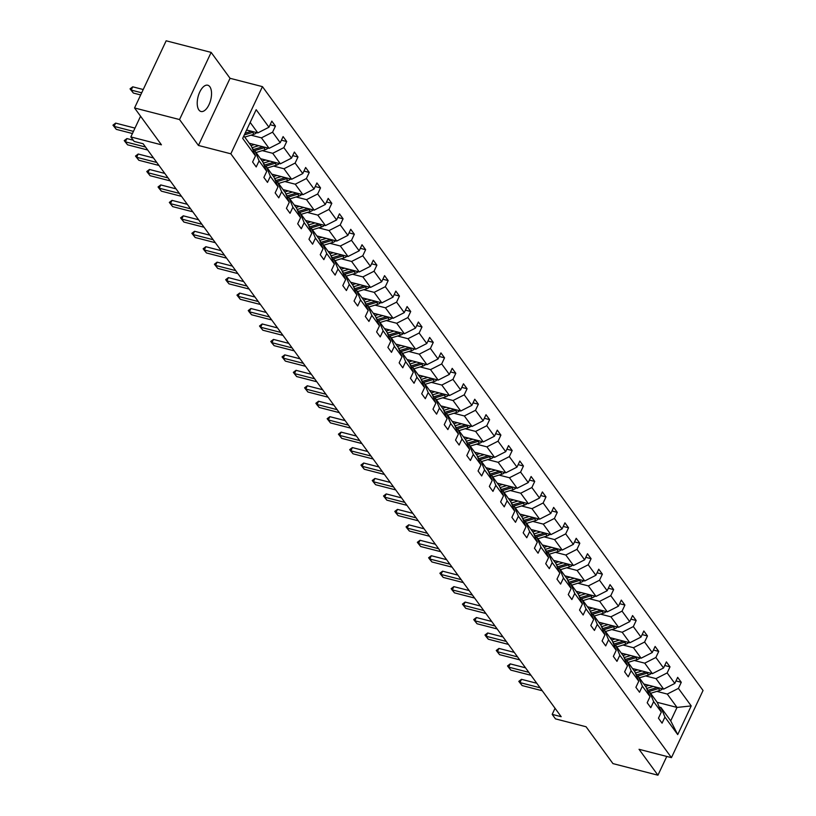 <?xml version="1.0" encoding="UTF-8"?>
<svg xmlns="http://www.w3.org/2000/svg" width="816" height="816" viewBox="0 0 816 816"><rect width="100%" height="100%" fill="white"/><g stroke="black" fill="none" stroke-linecap="round" stroke-linejoin="round"><path stroke-width="1.22" d="M198.91 109.976A13.566 6.518 104.5 0 0 200.991 111.486A13.566 6.518 104.5 0 0 209.947 102.408A13.566 6.518 104.5 0 0 209.845 86.741A13.566 6.518 104.5 0 0 207.764 85.221A13.566 6.518 104.5 0 0 198.818 94.299A13.566 6.518 104.5 0 0 198.91 109.976M198.441 145.452L230.051 78.295L211.15 52.397L179.54 119.554L198.441 145.452L230.836 153.806L671.446 757.646L639.05 749.302L657.941 775.2L666.774 756.442M657.941 775.2L612.949 763.603L586.072 726.76L555.472 718.876L552.187 714.367L561.184 716.693L143.126 143.749L134.13 141.423L130.835 136.925L161.435 144.809L134.548 107.967L166.158 40.8L211.15 52.397M179.54 119.554L134.548 107.967M230.051 78.295L262.446 86.639L703.045 690.489L671.446 757.646M246.605 130.019L257.815 132.906L250.175 122.431M257.815 132.906L268.964 127.225L271.82 121.145L275.441 126.103L270.137 124.736M657.176 702.311L677.025 707.431L667.274 694.059L678.422 688.388L691.213 705.911L677.719 734.594L664.928 717.07L662.062 723.149L658.451 718.192L661.307 712.113L653.647 701.617L650.791 707.696L647.18 702.749L650.036 696.66L642.376 686.164L639.52 692.243L635.899 687.296L638.765 681.217L631.105 670.711L628.238 676.801L624.628 671.843L627.494 665.764L619.834 655.268L616.967 661.348L613.357 656.39L616.213 650.311L608.552 639.815L605.696 645.895L602.086 640.948L604.942 634.858L597.281 624.362L594.425 630.442L590.804 625.495L593.671 619.415L586.01 608.92L583.144 614.999L579.533 610.042L582.4 603.962L574.739 593.467L571.873 599.546L568.262 594.589L571.129 588.509L563.468 578.014L560.602 584.093L556.991 579.146L559.847 573.067L552.187 562.561L549.331 568.65L545.71 563.693L548.576 557.614L540.916 547.118L538.05 553.197L534.439 548.24L537.305 542.161L529.645 531.665L526.779 537.744L523.168 532.797L526.034 526.708L518.374 516.212L515.508 522.291L511.897 517.344L514.753 511.265L507.093 500.759L504.237 506.848L500.626 501.891L503.482 495.812L495.822 485.316L492.966 491.395L489.345 486.438L492.211 480.359L484.551 469.863L481.685 475.942L478.074 470.995L480.94 464.916L473.28 454.41L470.414 460.489L466.803 455.542L469.659 449.463L461.999 438.967L459.143 445.046L455.532 440.089L458.388 434.01L450.728 423.514L447.872 429.593L444.251 424.646L447.117 418.557L439.457 408.061L436.591 414.14L432.98 409.193L435.846 403.114L428.186 392.608L425.32 398.698L421.709 393.74L424.565 387.661L416.905 377.165L414.049 383.245L410.438 378.287L413.294 372.208L405.634 361.712L402.778 367.792L399.157 362.845L402.023 356.755L394.363 346.259L391.496 352.339L387.886 347.392L390.752 341.312L383.092 330.817L380.225 336.896L376.615 331.939L379.471 325.859L371.81 315.364L368.954 321.443L365.344 316.486L368.2 310.406L360.539 299.911L357.683 305.99L354.062 301.043L356.929 294.964L349.268 284.458L346.402 290.547L342.791 285.59L345.658 279.511L337.997 269.015L335.131 275.094L331.52 270.137L334.376 264.058L326.716 253.562L323.86 259.641L320.249 254.694L323.105 248.605L315.445 238.109L312.589 244.188L308.968 239.241L311.834 233.162L304.174 222.656L301.308 228.745L297.697 223.788L300.563 217.709L292.903 207.213L290.037 213.292L286.426 208.335L289.282 202.256L281.622 191.76L278.766 197.839L275.155 192.892L278.011 186.813L270.351 176.307L267.495 182.386L263.874 177.439L266.74 171.36L259.08 160.864L256.214 166.943L252.603 161.986L255.469 155.907L242.678 138.373L256.173 109.701L268.964 127.225M230.836 153.806L262.446 86.639M249.237 143.239L269.086 148.349L261.426 137.853L272.575 132.182L275.441 126.103M272.575 132.182L280.235 142.678L283.101 136.598L286.712 141.545L281.408 140.179M260.508 158.681L280.367 163.802L272.707 153.306L283.846 147.625L286.712 141.545M283.846 147.625L291.506 158.131L294.372 152.051L297.983 156.998L292.679 155.632M271.779 174.134L291.638 179.255L283.978 168.759L295.127 163.078L297.983 156.998M295.127 163.078L302.787 173.573L305.643 167.494L309.254 172.451L303.96 171.085M283.05 189.587L302.909 194.708L295.249 184.202L306.398 178.531L309.254 172.451M306.398 178.531L314.058 189.026L316.914 182.947L320.535 187.894L315.231 186.538M294.331 205.04L314.18 210.151L306.52 199.655L317.669 193.984L320.535 187.894M317.669 193.984L325.329 204.479L328.195 198.4L331.806 203.347L326.502 201.98M305.602 220.483L325.451 225.604L317.791 215.108L328.94 209.426L331.806 203.347M328.94 209.426L336.6 219.932L339.466 213.843L343.077 218.8L337.773 217.433M316.873 235.936L336.733 241.057L329.072 230.561L340.221 224.879L343.077 218.8M340.221 224.879L347.881 235.375L350.737 229.296L354.348 234.253L349.054 232.886M328.144 251.389L348.004 256.51L340.343 246.004L351.492 240.332L354.348 234.253M351.492 240.332L359.152 250.828L362.008 244.749L365.629 249.696L360.325 248.329M339.425 266.842L359.275 271.952L351.614 261.457L362.763 255.785L365.629 249.696M362.763 255.785L370.423 266.281L373.289 260.202L376.9 265.149L371.596 263.782M350.696 282.285L370.546 287.405L362.885 276.91L374.034 271.228L376.9 265.149M374.034 271.228L381.694 281.734L384.56 275.645L388.171 280.602L382.867 279.235M361.967 297.738L381.827 302.858L374.167 292.352L385.315 286.681L388.171 280.602M385.315 286.681L392.975 297.177L395.831 291.098L399.442 296.055L394.148 294.688M373.238 313.191L393.098 318.301L385.438 307.805L396.586 302.134L399.442 296.055M396.586 302.134L404.246 312.63L407.102 306.551L410.723 311.498L405.419 310.131M384.52 328.634L404.369 333.754L396.709 323.258L407.857 317.577L410.723 311.498M407.857 317.577L415.517 328.083L418.384 322.004L421.994 326.951L416.69 325.584M395.791 344.087L415.64 349.207L407.98 338.711L419.128 333.03L421.994 326.951M419.128 333.03L426.788 343.526L429.655 337.447L433.265 342.404L427.961 341.037M407.062 359.54L426.921 364.66L419.261 354.154L430.399 348.483L433.265 342.404M430.399 348.483L438.059 358.979L440.926 352.9L444.536 357.847L439.243 356.49M418.333 374.993L438.192 380.103L430.532 369.607L441.68 363.936L444.536 357.847M441.68 363.936L449.341 374.432L452.197 368.353L455.807 373.3L450.514 371.933M429.614 390.436L449.463 395.556L441.803 385.06L452.951 379.379L455.807 373.3M452.951 379.379L460.612 389.885L463.468 383.795L467.089 388.753L461.785 387.386M440.885 405.889L460.734 411.009L453.074 400.513L464.222 394.832L467.089 388.753M464.222 394.832L471.883 405.328L474.749 399.248L478.36 404.206L473.056 402.839M452.156 421.342L472.015 426.452L464.355 415.956L475.493 410.285L478.36 404.206M475.493 410.285L483.154 420.781L486.02 414.701L489.631 419.648L484.337 418.282M463.427 436.795L483.286 441.905L475.626 431.409L486.775 425.728L489.631 419.648M486.775 425.728L494.435 436.234L497.291 430.154L500.902 435.101L495.608 433.735M474.698 452.237L494.557 457.358L486.897 446.862L498.046 441.181L500.902 435.101M498.046 441.181L505.706 451.676L508.562 445.597L512.183 450.554L506.879 449.188M485.979 467.69L505.828 472.811L498.168 462.305L509.317 456.634L512.183 450.554M509.317 456.634L516.977 467.129L519.843 461.05L523.454 465.997L518.15 464.641M497.25 483.143L517.109 488.254L509.449 477.758L520.588 472.087L523.454 465.997M520.588 472.087L528.248 482.582L531.114 476.503L534.725 481.45L529.431 480.083M508.521 498.586L528.38 503.707L520.72 493.211L531.869 487.529L534.725 481.45M531.869 487.529L539.529 498.035L542.385 491.946L545.996 496.903L540.702 495.536M519.792 514.039L539.651 519.16L531.991 508.664L543.14 502.982L545.996 496.903M543.14 502.982L550.8 513.478L553.656 507.399L557.277 512.356L551.973 510.989M531.073 529.492L550.922 534.613L543.262 524.107L554.411 518.435L557.277 512.356M554.411 518.435L562.071 528.931L564.937 522.852L568.548 527.799L563.244 526.432M542.344 544.945L562.204 550.055L554.543 539.56L565.682 533.888L568.548 527.799M565.682 533.888L573.342 544.384L576.208 538.305L579.819 543.252L574.515 541.885M553.615 560.388L573.475 565.508L565.814 555.013L576.963 549.331L579.819 543.252M576.963 549.331L584.623 559.837L587.479 553.748L591.09 558.705L585.796 557.338M564.886 575.841L584.746 580.961L577.085 570.455L588.234 564.784L591.09 558.705M588.234 564.784L595.894 575.28L598.75 569.201L602.371 574.158L597.067 572.791M576.167 591.294L596.017 596.404L588.356 585.908L599.505 580.237L602.371 574.158M599.505 580.237L607.165 590.733L610.031 584.654L613.642 589.601L608.338 588.234M587.438 606.737L607.298 611.857L599.638 601.361L610.776 595.68L613.642 589.601M610.776 595.68L618.436 606.186L621.302 600.107L624.913 605.054L619.609 603.687M598.709 622.19L618.569 627.31L610.909 616.814L622.057 611.133L624.913 605.054M622.057 611.133L629.717 621.629L632.573 615.55L636.184 620.507L630.89 619.14M609.98 637.643L629.84 642.763L622.18 632.257L633.328 626.586L636.184 620.507M633.328 626.586L640.988 637.082L643.844 631.003L647.465 635.95L642.161 634.593M621.262 653.096L641.111 658.206L633.451 647.71L644.599 642.039L647.465 635.95M644.599 642.039L652.259 652.535L655.126 646.456L658.736 651.403L653.432 650.036M632.533 668.539L652.392 673.659L644.732 663.163L655.87 657.482L658.736 651.403M655.87 657.482L663.53 667.988L666.397 661.898L670.007 666.856L664.703 665.489M643.804 683.992L663.663 689.112L656.003 678.616L667.151 672.935L670.007 666.856M667.151 672.935L674.812 683.431L677.668 677.351L681.278 682.309L675.985 680.942M678.422 688.388L681.278 682.309M266.74 171.36L262.772 161.782L255.112 151.286L253.358 150.838M255.112 151.286L259.08 160.864M251.012 135.17L261.426 137.853M269.086 148.349L280.235 142.678M278.011 186.813L274.043 177.235L266.383 166.739L264.639 166.291M266.383 166.739L270.351 176.307M262.283 150.623L272.707 153.306M280.367 163.802L291.506 158.131M289.282 202.256L285.314 192.688L277.654 182.192L275.91 181.733M277.654 182.192L281.622 191.76M273.554 166.066L283.978 168.759M291.638 179.255L302.787 173.573M300.563 217.709L296.585 208.141L288.925 197.635L287.181 197.186M288.925 197.635L292.903 207.213M284.835 181.519L295.249 184.202M302.909 194.708L314.058 189.026M311.834 233.162L307.867 223.584L300.206 213.088L298.452 212.639M300.206 213.088L304.174 222.656M296.106 196.972L306.52 199.655M314.18 210.151L325.329 204.479M323.105 248.605L319.138 239.037L311.477 228.541L309.733 228.092M311.477 228.541L315.445 238.109M307.377 212.425L317.791 215.108M325.451 225.604L336.6 219.932M334.376 264.058L330.409 254.49L322.748 243.984L321.004 243.535M322.748 243.984L326.716 253.562M318.648 227.868L329.072 230.561M336.733 241.057L347.881 235.375M345.658 279.511L341.68 269.933L334.019 259.437L332.275 258.988M334.019 259.437L337.997 269.015M329.929 243.321L340.343 246.004M348.004 256.51L359.152 250.828M356.929 294.964L352.961 285.386L345.301 274.89L343.546 274.441M345.301 274.89L349.268 284.458M341.2 258.774L351.614 261.457M359.275 271.952L370.423 266.281M368.2 310.406L364.232 300.839L356.572 290.343L354.827 289.894M356.572 290.343L360.539 299.911M352.471 274.227L362.885 276.91M370.546 287.405L381.694 281.734M379.471 325.859L375.503 316.292L367.843 305.786L366.098 305.337M367.843 305.786L371.81 315.364M363.742 289.67L374.167 292.352M381.827 302.858L392.975 297.177M390.752 341.312L386.774 331.735L379.114 321.239L377.369 320.79M379.114 321.239L383.092 330.817M375.023 305.123L385.438 307.805M393.098 318.301L404.246 312.63M402.023 356.755L398.055 347.188L390.395 336.692L388.64 336.243M390.395 336.692L394.363 346.259M386.294 320.576L396.709 323.258M404.369 333.754L415.517 328.083M413.294 372.208L409.326 362.641L401.666 352.145L399.922 351.686M401.666 352.145L405.634 361.712M397.565 336.019L407.98 338.711M415.64 349.207L426.788 343.526M424.565 387.661L420.597 378.083L412.937 367.588L411.193 367.139M412.937 367.588L416.905 377.165M408.836 351.472L419.261 354.154M426.921 364.66L438.059 358.979M435.846 403.114L431.868 393.536L424.208 383.041L422.464 382.592M424.208 383.041L428.186 392.608M420.118 366.925L430.532 369.607M438.192 380.103L449.341 374.432M447.117 418.557L443.139 408.989L435.479 398.494L433.735 398.045M435.479 398.494L439.457 408.061M431.389 382.378L441.803 385.06M449.463 395.556L460.612 389.885M458.388 434.01L454.42 424.442L446.76 413.936L445.016 413.488M446.76 413.936L450.728 423.514M442.66 397.82L453.074 400.513M460.734 411.009L471.883 405.328M469.659 449.463L465.691 439.885L458.031 429.389L456.287 428.941M458.031 429.389L461.999 438.967M453.931 413.273L464.355 415.956M472.015 426.452L483.154 420.781M480.94 464.916L476.962 455.338L469.302 444.842L467.558 444.394M469.302 444.842L473.28 454.41M465.212 428.726L475.626 431.409M483.286 441.905L494.435 436.234M492.211 480.359L488.233 470.791L480.573 460.295L478.829 459.836M480.573 460.295L484.551 469.863M476.483 444.169L486.897 446.862M494.557 457.358L505.706 451.676M503.482 495.812L499.514 486.244L491.854 475.738L490.11 475.289M491.854 475.738L495.822 485.316M487.754 459.622L498.168 462.305M505.828 472.811L516.977 467.129M514.753 511.265L510.785 501.687L503.125 491.191L501.381 490.742M503.125 491.191L507.093 500.759M499.025 475.075L509.449 477.758M517.109 488.254L528.248 482.582M526.034 526.708L522.056 517.14L514.396 506.644L512.652 506.195M514.396 506.644L518.374 516.212M510.306 490.528L520.72 493.211M528.38 503.707L539.529 498.035M537.305 542.161L533.327 532.593L525.667 522.087L523.923 521.638M525.667 522.087L529.645 531.665M521.577 505.971L531.991 508.664M539.651 519.16L550.8 513.478M548.576 557.614L544.609 548.036L536.948 537.54L535.204 537.091M536.948 537.54L540.916 547.118M532.848 521.424L543.262 524.107M550.922 534.613L562.071 528.931M559.847 573.067L555.88 563.489L548.219 552.993L546.475 552.544M548.219 552.993L552.187 562.561M544.119 536.877L554.543 539.56M562.204 550.055L573.342 544.384M571.129 588.509L567.151 578.942L559.49 568.446L557.746 567.997M559.49 568.446L563.468 578.014M555.4 552.33L565.814 555.013M573.475 565.508L584.623 559.837M582.4 603.962L578.422 594.395L570.761 583.889L569.017 583.44M570.761 583.889L574.739 593.467M566.671 567.773L577.085 570.455M584.746 580.961L595.894 575.28M593.671 619.415L589.703 609.838L582.043 599.342L580.298 598.893M582.043 599.342L586.01 608.92M577.942 583.226L588.356 585.908M596.017 596.404L607.165 590.733M604.942 634.858L600.974 625.291L593.314 614.795L591.569 614.346M593.314 614.795L597.281 624.362M589.213 598.679L599.638 601.361M607.298 611.857L618.436 606.186M616.213 650.311L612.245 640.744L604.585 630.248L602.84 629.789M604.585 630.248L608.552 639.815M600.494 614.122L610.909 616.814M618.569 627.31L629.717 621.629M627.494 665.764L623.516 656.186L615.856 645.691L614.111 645.242M615.856 645.691L619.834 655.268M611.765 629.575L622.18 632.257M629.84 642.763L640.988 637.082M638.765 681.217L634.797 671.639L627.137 661.144L625.393 660.695M627.137 661.144L631.105 670.711M623.036 645.028L633.451 647.71M641.111 658.206L652.259 652.535M650.036 696.66L646.068 687.092L638.408 676.597L636.664 676.148M638.408 676.597L642.376 686.164M634.307 660.481L644.732 663.163M652.392 673.659L663.53 667.988M661.307 712.113L657.339 702.545L649.679 692.039L647.935 691.591M649.679 692.039L653.647 701.617M645.589 675.923L656.003 678.616M663.663 689.112L674.812 683.431M677.719 734.594L670.711 720.865L660.95 707.492L659.206 707.044M660.95 707.492L664.928 717.07M555.053 708.278L552.187 714.367M140.576 116.219L130.835 136.925M656.86 691.376L667.274 694.059M670.711 720.865L677.025 707.431L691.213 705.911M243.851 135.864L251.491 146.339L255.469 155.907M542.263 690.754L522.118 685.562L518.792 681.37L519.955 682.594L521.495 679.33L536.795 683.267M522.118 685.562L519.955 682.594L540.09 687.786M518.792 681.37L521.495 679.33M648.975 685.328L646.252 686.164A13.454 10.975 143.9 0 1 645.538 686.368M653.249 686.429L646.639 688.459M662.572 688.826A5.62 4.58 143.9 0 1 659.858 690.448L650.597 693.304M657.319 687.47L647.975 690.356A16.208 13.219 143.9 0 1 647.476 690.499M648.322 691.693A16.208 13.219 -36.1 0 0 648.842 691.54L658.481 688.571A5.62 4.58 -36.1 0 0 659.665 688.082M530.992 675.301L510.847 670.12L508.603 667.406L507.521 665.927L508.684 667.141L510.214 663.877L525.524 667.825M510.847 670.12L508.684 667.141L528.819 672.333M507.521 665.927L510.214 663.877M519.71 659.858L499.576 654.667L496.25 650.474L497.403 651.698L498.943 648.424L514.253 652.372M499.576 654.667L497.403 651.698L517.548 656.88M496.25 650.474L498.943 648.424M637.704 669.875L634.97 670.721A13.454 10.975 143.9 0 1 634.267 670.915M641.968 670.976L635.358 673.006M651.301 673.384A5.62 4.58 143.9 0 1 648.587 675.005L639.326 677.851M646.048 672.027L636.704 674.903A16.208 13.219 143.9 0 1 636.205 675.046M637.051 676.24A16.208 13.219 -36.1 0 0 637.571 676.087L647.21 673.118A5.62 4.58 -36.1 0 0 648.383 672.629M626.433 654.422L623.699 655.268A13.454 10.975 143.9 0 1 622.996 655.462M630.697 655.523L624.087 657.563M640.03 657.931A5.62 4.58 143.9 0 1 637.316 659.552L628.055 662.408M634.766 656.574L625.423 659.45A16.208 13.219 143.9 0 1 624.934 659.593M625.77 660.797A16.208 13.219 -36.1 0 0 626.29 660.644L635.939 657.665A5.62 4.58 -36.1 0 0 637.112 657.176M508.439 644.405L488.305 639.214L486.061 636.511L484.979 635.021L486.132 636.245L487.672 632.981L502.982 636.919M488.305 639.214L486.132 636.245L506.267 641.437M484.979 635.021L487.672 632.981M615.162 638.979L612.428 639.815A13.454 10.975 143.9 0 1 611.714 640.019M619.426 640.07L612.816 642.11M628.759 642.478A5.62 4.58 143.9 0 1 626.035 644.099L616.784 646.955M623.495 641.121L614.152 643.997A16.208 13.219 143.9 0 1 613.663 644.15M614.499 645.344A16.208 13.219 -36.1 0 0 615.019 645.191L624.668 642.223A5.62 4.58 -36.1 0 0 625.841 641.733M497.168 628.952L477.023 623.761L473.698 619.568L474.861 620.792L476.401 617.528L491.701 621.476M477.023 623.761L474.861 620.792L494.996 625.984M473.698 619.568L476.401 617.528M603.881 623.526L601.157 624.362A13.454 10.975 143.9 0 1 600.443 624.566M608.155 624.628L601.545 626.657M617.488 627.025A5.62 4.58 143.9 0 1 614.764 628.657L605.503 631.502M612.224 625.678L602.881 628.555A16.208 13.219 143.9 0 1 602.381 628.697M603.228 629.891A16.208 13.219 -36.1 0 0 603.748 629.738L613.387 626.77A5.62 4.58 -36.1 0 0 614.57 626.28M485.897 613.499L465.752 608.318L462.427 604.126L463.59 605.339L465.12 602.075L480.43 606.023M465.752 608.318L463.59 605.339L483.725 610.531M462.427 604.126L465.12 602.075M592.61 608.073L589.876 608.92A13.454 10.975 143.9 0 1 589.172 609.113M596.873 609.175L590.264 611.215M606.206 611.582A5.62 4.58 143.9 0 1 603.493 613.204L594.232 616.049M600.953 610.225L591.61 613.102A16.208 13.219 143.9 0 1 591.11 613.244M591.957 614.438A16.208 13.219 -36.1 0 0 592.477 614.295L602.116 611.317A5.62 4.58 -36.1 0 0 603.289 610.827M474.616 598.057L454.481 592.865L452.237 590.162L451.156 588.673L452.309 589.897L453.849 586.622L469.159 590.57M454.481 592.865L452.309 589.897L472.454 595.078M451.156 588.673L453.849 586.622M581.339 592.62L578.605 593.467A13.454 10.975 143.9 0 1 577.901 593.671M585.602 593.722L578.993 595.762M594.935 596.129A5.62 4.58 143.9 0 1 592.222 597.751L582.961 600.607M589.672 594.772L580.329 597.649A16.208 13.219 143.9 0 1 579.839 597.802M580.676 598.995A16.208 13.219 -36.1 0 0 581.196 598.842L590.845 595.874A5.62 4.58 -36.1 0 0 592.018 595.374M463.345 582.604L443.21 577.412L440.966 574.709L439.885 573.22L441.038 574.444L442.578 571.18L457.888 575.117M443.21 577.412L441.038 574.444L461.183 579.635M439.885 573.22L442.578 571.18M570.068 577.177L567.334 578.014A13.454 10.975 143.9 0 1 566.62 578.218M574.331 578.269L567.722 580.309M583.664 580.676A5.62 4.58 143.9 0 1 580.941 582.298L571.69 585.154M578.401 579.319L569.058 582.206A16.208 13.219 143.9 0 1 568.568 582.349M569.405 583.542A16.208 13.219 -36.1 0 0 569.925 583.389L579.574 580.421A5.62 4.58 -36.1 0 0 580.747 579.931M452.074 567.151L431.939 561.969L429.695 559.256L428.614 557.767L429.767 558.991L431.307 555.727L446.607 559.674M431.939 561.969L429.767 558.991L449.902 564.182M428.614 557.767L431.307 555.727M558.787 561.724L556.063 562.571A13.454 10.975 143.9 0 1 555.349 562.765M563.06 562.826L556.451 564.856M572.393 565.233A5.62 4.58 143.9 0 1 569.67 566.855L560.408 569.701M567.13 563.876L557.787 566.753A16.208 13.219 143.9 0 1 557.287 566.896M558.134 568.089A16.208 13.219 -36.1 0 0 558.654 567.936L568.293 564.968A5.62 4.58 -36.1 0 0 569.476 564.478M440.803 551.708L420.658 546.516L417.333 542.324L418.496 543.538L420.026 540.274L435.336 544.221M420.658 546.516L418.496 543.538L438.631 548.729M417.333 542.324L420.026 540.274M547.516 546.271L544.782 547.118A13.454 10.975 143.9 0 1 544.078 547.312M551.779 547.373L545.17 549.413M561.112 549.78A5.62 4.58 143.9 0 1 558.399 551.402L549.137 554.258M555.859 548.423L546.516 551.3A16.208 13.219 143.9 0 1 546.016 551.443M546.863 552.646A16.208 13.219 -36.1 0 0 547.383 552.493L557.022 549.515A5.62 4.58 -36.1 0 0 558.195 549.025M429.522 536.255L409.387 531.063L407.143 528.36L406.062 526.871L407.215 528.095L408.755 524.821L424.065 528.768M409.387 531.063L407.215 528.095L427.36 533.287M406.062 526.871L408.755 524.821M536.245 530.828L533.511 531.665A13.454 10.975 143.9 0 1 532.807 531.869M540.508 531.92L533.899 533.96M549.841 534.327A5.62 4.58 143.9 0 1 547.128 535.949L537.866 538.805M544.578 532.97L535.235 535.847A16.208 13.219 143.9 0 1 534.745 536M535.582 537.193A16.208 13.219 -36.1 0 0 536.112 537.04L545.751 534.072A5.62 4.58 -36.1 0 0 546.924 533.572M418.251 520.802L398.116 515.61L395.872 512.907L394.791 511.418L395.944 512.642L397.484 509.378L412.794 513.315M398.116 515.61L395.944 512.642L416.089 517.834M394.791 511.418L397.484 509.378M524.974 515.375L522.24 516.212A13.454 10.975 143.9 0 1 521.526 516.416M529.237 516.477L522.628 518.507M538.57 518.874A5.62 4.58 143.9 0 1 535.847 520.496L526.595 523.352M533.307 517.528L523.964 520.404A16.208 13.219 143.9 0 1 523.474 520.547M524.311 521.74A16.208 13.219 -36.1 0 0 524.831 521.587L534.48 518.619A5.62 4.58 -36.1 0 0 535.653 518.129M406.98 505.349L386.845 500.167L383.52 495.975L384.673 497.189L386.213 493.925L401.523 497.872M386.845 500.167L384.673 497.189L404.807 502.381M383.52 495.975L386.213 493.925M513.692 499.922L510.969 500.769A13.454 10.975 143.9 0 1 510.255 500.963M517.966 501.024L511.357 503.054M527.299 503.431A5.62 4.58 143.9 0 1 524.576 505.053L515.314 507.899M522.036 502.075L512.693 504.951A16.208 13.219 143.9 0 1 512.193 505.094M513.04 506.287A16.208 13.219 -36.1 0 0 513.56 506.134L523.199 503.166A5.62 4.58 -36.1 0 0 524.382 502.676M395.709 489.906L375.564 484.714L372.239 480.522L373.402 481.746L374.932 478.472L390.242 482.419M375.564 484.714L373.402 481.746L393.536 486.928M372.239 480.522L374.932 478.472M502.421 484.469L499.688 485.316A13.454 10.975 143.9 0 1 498.984 485.51M506.685 485.571L500.075 487.611M516.018 487.978A5.62 4.58 143.9 0 1 513.305 489.6L504.043 492.456M510.765 486.622L501.422 489.498A16.208 13.219 143.9 0 1 500.922 489.641M501.769 490.844A16.208 13.219 -36.1 0 0 502.289 490.691L511.928 487.723A5.62 4.58 -36.1 0 0 513.101 487.223M384.428 474.453L364.293 469.261L362.049 466.558L360.968 465.069L362.131 466.293L363.661 463.029L378.971 466.966M364.293 469.261L362.131 466.293L382.265 471.485M360.968 465.069L363.661 463.029M491.15 469.027L488.417 469.863A13.454 10.975 143.9 0 1 487.713 470.067M495.414 470.118L488.804 472.158M504.747 472.525A5.62 4.58 143.9 0 1 502.034 474.147L492.772 477.003M499.484 471.169L490.151 474.055A16.208 13.219 143.9 0 1 489.651 474.198M490.487 475.391A16.208 13.219 -36.1 0 0 491.018 475.238L500.657 472.27A5.62 4.58 -36.1 0 0 501.83 471.781M373.157 459L353.022 453.808L350.778 451.105L349.697 449.616L350.849 450.84L352.39 447.576L367.7 451.523M353.022 453.808L350.849 450.84L370.994 456.032M349.697 449.616L352.39 447.576M479.879 453.574L477.146 454.41A13.454 10.975 143.9 0 1 476.432 454.614M484.143 454.675L477.533 456.705M493.476 457.082A5.62 4.58 143.9 0 1 490.753 458.704L481.501 461.55M488.213 455.726L478.87 458.602A16.208 13.219 143.9 0 1 478.38 458.745M479.216 459.938A16.208 13.219 -36.1 0 0 479.737 459.785L489.386 456.817A5.62 4.58 -36.1 0 0 490.559 456.328M361.886 443.557L341.751 438.365L338.426 434.173L339.578 435.387L341.119 432.123L356.429 436.07M341.751 438.365L339.578 435.387L359.713 440.579M338.426 434.173L341.119 432.123M468.598 438.121L465.875 438.967A13.454 10.975 143.9 0 1 465.161 439.161M472.872 439.222L466.262 441.262M482.205 441.629A5.62 4.58 143.9 0 1 479.482 443.251L470.22 446.097M476.942 440.273L467.599 443.149A16.208 13.219 143.9 0 1 467.109 443.292M467.945 444.496A16.208 13.219 -36.1 0 0 468.466 444.343L478.105 441.364A5.62 4.58 -36.1 0 0 479.288 440.875M350.615 428.104L330.47 422.912L327.145 418.72L328.307 419.944L329.848 416.67L345.148 420.617M330.47 422.912L328.307 419.944L348.442 425.136M327.145 418.72L329.848 416.67M457.327 422.668L454.594 423.514A13.454 10.975 143.9 0 1 453.89 423.718M461.591 423.769L454.981 425.809M470.924 426.176A5.62 4.58 143.9 0 1 468.211 427.798L458.949 430.654M465.671 424.82L456.328 427.696A16.208 13.219 143.9 0 1 455.828 427.849M456.674 429.043A16.208 13.219 -36.1 0 0 457.195 428.89L466.834 425.921A5.62 4.58 -36.1 0 0 468.007 425.422M339.334 412.651L319.199 407.459L316.955 404.756L315.874 403.267L317.036 404.491L318.566 401.227L333.877 405.164M319.199 407.459L317.036 404.491L337.171 409.683M315.874 403.267L318.566 401.227M446.056 407.225L443.323 408.061A13.454 10.975 143.9 0 1 442.619 408.265M450.32 408.326L443.71 410.356M459.653 410.723A5.62 4.58 143.9 0 1 456.94 412.345L447.678 415.201M454.4 409.367L445.057 412.253A16.208 13.219 143.9 0 1 444.557 412.396M445.393 413.59A16.208 13.219 -36.1 0 0 445.924 413.437L455.563 410.468A5.62 4.58 -36.1 0 0 456.736 409.979M328.063 397.198L307.928 392.017L304.603 387.824L305.755 389.038L307.295 385.774L322.606 389.722M307.928 392.017L305.755 389.038L325.9 394.23M304.603 387.824L307.295 385.774M434.785 391.772L432.052 392.618A13.454 10.975 143.9 0 1 431.338 392.812M439.049 392.873L432.439 394.903M448.382 395.281A5.62 4.58 143.9 0 1 445.658 396.902L436.407 399.748M443.119 393.924L433.775 396.8A16.208 13.219 143.9 0 1 433.286 396.943M434.122 398.137A16.208 13.219 -36.1 0 0 434.642 397.984L444.292 395.015A5.62 4.58 -36.1 0 0 445.465 394.526M316.792 381.755L296.657 376.564L293.332 372.371L294.484 373.595L296.024 370.321L311.335 374.269M296.657 376.564L294.484 373.595L314.619 378.777M293.332 372.371L296.024 370.321M423.504 376.319L420.781 377.165A13.454 10.975 143.9 0 1 420.067 377.359M427.778 377.42L421.168 379.46M437.111 379.828A5.62 4.58 143.9 0 1 434.387 381.449L425.126 384.305M431.848 378.471L422.504 381.347A16.208 13.219 143.9 0 1 422.015 381.49M422.851 382.694A16.208 13.219 -36.1 0 0 423.371 382.541L433.021 379.562A5.62 4.58 -36.1 0 0 434.194 379.073M305.521 366.302L285.376 361.111L282.05 356.918L283.213 358.142L284.753 354.868L300.053 358.816M285.376 361.111L283.213 358.142L303.348 363.334M282.05 356.918L284.753 354.868M412.233 360.876L409.499 361.712A13.454 10.975 143.9 0 1 408.796 361.916M416.497 361.967L409.887 364.007M425.83 364.375A5.62 4.58 143.9 0 1 423.116 365.996L413.855 368.852M420.577 363.018L411.233 365.894A16.208 13.219 143.9 0 1 410.734 366.047M411.58 367.241A16.208 13.219 -36.1 0 0 412.1 367.088L421.739 364.12A5.62 4.58 -36.1 0 0 422.912 363.62M294.239 350.849L274.105 345.658L271.861 342.955L270.779 341.465L271.942 342.689L273.472 339.425L288.782 343.373M274.105 345.658L271.942 342.689L292.077 347.881M270.779 341.465L273.472 339.425M400.962 345.423L398.228 346.259A13.454 10.975 143.9 0 1 397.525 346.463M405.226 346.525L398.616 348.554M414.559 348.922A5.62 4.58 143.9 0 1 411.845 350.543L402.584 353.399M409.306 347.575L399.962 350.452A16.208 13.219 143.9 0 1 399.463 350.594M400.299 351.788A16.208 13.219 -36.1 0 0 400.829 351.635L410.468 348.667A5.62 4.58 -36.1 0 0 411.641 348.177M282.968 335.396L262.834 330.215L259.508 326.023L260.661 327.236L262.201 323.972L277.511 327.92M262.834 330.215L260.661 327.236L280.806 332.428M259.508 326.023L262.201 323.972M389.691 329.97L386.957 330.817A13.454 10.975 143.9 0 1 386.243 331.01M393.955 331.072L387.345 333.112M403.288 333.479A5.62 4.58 143.9 0 1 400.564 335.101L391.313 337.946M398.024 332.122L388.681 334.999A16.208 13.219 143.9 0 1 388.192 335.141M389.028 336.335A16.208 13.219 -36.1 0 0 389.548 336.192L399.197 333.214A5.62 4.58 -36.1 0 0 400.37 332.724M271.697 319.954L251.563 314.762L249.319 312.059L248.237 310.57L249.39 311.794L250.93 308.519L266.24 312.467M251.563 314.762L249.39 311.794L269.525 316.975M248.237 310.57L250.93 308.519M378.42 314.517L375.686 315.364A13.454 10.975 143.9 0 1 374.972 315.568M382.684 315.619L376.074 317.659M392.017 318.026A5.62 4.58 143.9 0 1 389.293 319.648L380.032 322.504M386.753 316.669L377.41 319.546A16.208 13.219 143.9 0 1 376.921 319.688M377.757 320.892A16.208 13.219 -36.1 0 0 378.277 320.739L387.926 317.771A5.62 4.58 -36.1 0 0 389.099 317.271M260.426 304.501L240.281 299.309L236.956 295.117L238.119 296.341L239.659 293.077L254.959 297.014M240.281 299.309L238.119 296.341L258.254 301.532M236.956 295.117L239.659 293.077M367.139 299.074L364.405 299.911A13.454 10.975 143.9 0 1 363.701 300.115M371.402 300.166L364.793 302.206M380.735 302.573A5.62 4.58 143.9 0 1 378.022 304.195L368.761 307.051M375.482 301.216L366.139 304.103A16.208 13.219 143.9 0 1 365.639 304.246M366.486 305.439A16.208 13.219 -36.1 0 0 367.006 305.286L376.645 302.318A5.62 4.58 -36.1 0 0 377.828 301.828M249.145 289.048L229.01 283.866L226.766 281.153L225.685 279.664L226.848 280.888L228.378 277.624L243.688 281.571M229.01 283.866L226.848 280.888L246.983 286.079M225.685 279.664L228.378 277.624M355.868 283.621L353.134 284.458A13.454 10.975 143.9 0 1 352.43 284.662M360.131 284.723L353.522 286.753M369.464 287.13A5.62 4.58 143.9 0 1 366.751 288.752L357.49 291.598M364.211 285.773L354.868 288.65A16.208 13.219 143.9 0 1 354.368 288.793M355.205 289.986A16.208 13.219 -36.1 0 0 355.735 289.833L365.374 286.865A5.62 4.58 -36.1 0 0 366.547 286.375M237.874 273.605L217.739 268.413L214.414 264.221L215.567 265.435L217.107 262.171L232.417 266.118M217.739 268.413L215.567 265.435L235.712 270.626M214.414 264.221L217.107 262.171M344.597 268.168L341.863 269.015A13.454 10.975 143.9 0 1 341.149 269.209M348.86 269.27L342.251 271.31M358.193 271.677A5.62 4.58 143.9 0 1 355.47 273.299L346.219 276.155M352.93 270.32L343.587 273.197A16.208 13.219 143.9 0 1 343.097 273.34M343.934 274.543A16.208 13.219 -36.1 0 0 344.454 274.39L354.103 271.412A5.62 4.58 -36.1 0 0 355.276 270.922M226.603 258.152L206.468 252.96L204.224 250.257L203.143 248.768L204.296 249.992L205.836 246.718L221.146 250.665M206.468 252.96L204.296 249.992L224.431 255.184M203.143 248.768L205.836 246.718M333.326 252.725L330.592 253.562A13.454 10.975 143.9 0 1 329.878 253.766M337.589 253.817L330.98 255.857M346.922 256.224A5.62 4.58 143.9 0 1 344.199 257.846L334.937 260.702M341.659 254.867L332.316 257.744A16.208 13.219 143.9 0 1 331.826 257.897M332.663 259.09A16.208 13.219 -36.1 0 0 333.183 258.937L342.832 255.969A5.62 4.58 -36.1 0 0 344.005 255.469M215.332 242.699L195.187 237.507L191.862 233.315L193.025 234.539L194.565 231.275L209.865 235.212M195.187 237.507L193.025 234.539L213.16 239.731M191.862 233.315L194.565 231.275M322.045 237.272L319.311 238.109A13.454 10.975 143.9 0 1 318.607 238.313M326.308 238.374L319.699 240.404M335.641 240.771A5.62 4.58 143.9 0 1 332.928 242.393L323.666 245.249M330.388 239.425L321.045 242.301A16.208 13.219 143.9 0 1 320.545 242.444M321.392 243.637A16.208 13.219 -36.1 0 0 321.912 243.484L331.551 240.516A5.62 4.58 -36.1 0 0 332.734 240.026M204.051 227.246L183.916 222.064L180.591 217.872L181.754 219.086L183.284 215.822L198.594 219.769M183.916 222.064L181.754 219.086L201.889 224.278M180.591 217.872L183.284 215.822M310.774 221.819L308.04 222.666A13.454 10.975 143.9 0 1 307.336 222.86M315.037 222.921L308.428 224.951M324.37 225.328A5.62 4.58 143.9 0 1 321.657 226.95L312.395 229.796M319.117 223.972L309.774 226.848A16.208 13.219 143.9 0 1 309.274 226.991M310.121 228.184A16.208 13.219 -36.1 0 0 310.641 228.031L320.28 225.063A5.62 4.58 -36.1 0 0 321.453 224.573M192.78 211.803L172.645 206.611L169.32 202.419L170.473 203.643L172.013 200.369L187.323 204.316M172.645 206.611L170.473 203.643L190.618 208.825M169.32 202.419L172.013 200.369M299.503 206.366L296.769 207.213A13.454 10.975 143.9 0 1 296.055 207.407M303.766 207.468L297.157 209.508M313.099 209.875A5.62 4.58 143.9 0 1 310.376 211.497L301.124 214.353M307.836 208.519L298.493 211.395A16.208 13.219 143.9 0 1 298.003 211.538M298.84 212.741A16.208 13.219 -36.1 0 0 299.36 212.588L309.009 209.62A5.62 4.58 -36.1 0 0 310.182 209.12M181.509 196.35L161.374 191.158L159.13 188.455L158.049 186.966L159.202 188.19L160.742 184.926L176.052 188.863M161.374 191.158L159.202 188.19L179.336 193.382M158.049 186.966L160.742 184.926M288.232 190.924L285.498 191.76A13.454 10.975 143.9 0 1 284.784 191.964M292.495 192.015L285.886 194.055M301.828 194.422A5.62 4.58 143.9 0 1 299.105 196.044L289.843 198.9M296.565 193.066L287.222 195.952A16.208 13.219 143.9 0 1 286.732 196.095M287.569 197.288A16.208 13.219 -36.1 0 0 288.089 197.135L297.738 194.167A5.62 4.58 -36.1 0 0 298.911 193.678M170.238 180.897L150.093 175.705L146.768 171.513L147.931 172.737L149.471 169.473L164.771 173.42M150.093 175.705L147.931 172.737L168.065 177.929M146.768 171.513L149.471 169.473M276.95 175.471L274.217 176.307A13.454 10.975 143.9 0 1 273.513 176.511M281.214 176.572L274.615 178.602M290.547 178.979A5.62 4.58 143.9 0 1 287.834 180.601L278.572 183.447M285.294 177.623L275.951 180.499A16.208 13.219 143.9 0 1 275.451 180.642M276.298 181.835A16.208 13.219 -36.1 0 0 276.818 181.682L286.457 178.714A5.62 4.58 -36.1 0 0 287.64 178.225M158.967 165.454L138.822 160.262L135.497 156.07L136.66 157.284L138.19 154.02L153.5 157.967M138.822 160.262L136.66 157.284L156.794 162.476M135.497 156.07L138.19 154.02M265.679 160.018L262.946 160.864A13.454 10.975 143.9 0 1 262.242 161.058M269.943 161.119L263.333 163.159M279.276 163.526A5.62 4.58 143.9 0 1 276.563 165.148L267.301 167.994M274.023 162.17L264.68 165.046A16.208 13.219 143.9 0 1 264.18 165.189M265.027 166.393A16.208 13.219 -36.1 0 0 265.547 166.24L275.186 163.261A5.62 4.58 -36.1 0 0 276.359 162.772M147.686 150.001L127.551 144.809L124.226 140.617L125.378 141.841L126.919 138.567L133.232 140.199M127.551 144.809L125.378 141.841L145.523 147.033M124.226 140.617L126.919 138.567M254.408 144.565L251.675 145.411A13.454 10.975 143.9 0 1 250.961 145.615M258.672 145.666L252.062 147.706M268.005 148.073A5.62 4.58 143.9 0 1 265.282 149.695L256.03 152.551M262.742 146.717L253.399 149.593A16.208 13.219 143.9 0 1 252.909 149.746M253.745 150.94A16.208 13.219 -36.1 0 0 254.266 150.787L263.915 147.818A5.62 4.58 -36.1 0 0 265.088 147.319M132.437 133.528L116.28 129.356L112.955 125.164L114.107 126.388L115.648 123.124L134.987 128.102M116.28 129.356L114.107 126.388L133.447 131.376M112.955 125.164L115.648 123.124M247.401 130.223L246.361 130.54M256.734 132.62A5.62 4.58 143.9 0 1 254.011 134.242L244.759 137.098M251.471 131.264L245.096 133.232M244.3 134.936L252.644 132.365A5.62 4.58 -36.1 0 0 253.817 131.876M143.228 89.525L132.733 86.812L131.192 90.086L133.365 93.055L140.678 94.942M133.365 93.055L130.04 88.862L132.733 86.812M141.688 92.789L131.192 90.086L130.04 88.862M647.975 690.356L646.69 688.592M659.858 690.448L658.481 688.571M636.704 674.903L635.419 673.139M648.587 675.005L647.21 673.118M625.423 659.45L624.138 657.686M637.316 659.552L635.939 657.665M614.152 643.997L612.867 642.243M626.035 644.099L624.668 642.223M602.881 628.555L601.596 626.79M614.764 628.657L613.387 626.77M591.61 613.102L590.325 611.337M603.493 613.204L602.116 611.317M580.329 597.649L579.044 595.884M592.222 597.751L590.845 595.874M569.058 582.206L567.773 580.441M580.941 582.298L579.574 580.421M557.787 566.753L556.502 564.988M569.67 566.855L568.293 564.968M546.516 551.3L545.231 549.535M558.399 551.402L557.022 549.515M535.235 535.847L533.95 534.082M547.128 535.949L545.751 534.072M523.964 520.404L522.679 518.639M535.847 520.496L534.48 518.619M512.693 504.951L511.408 503.186M524.576 505.053L523.199 503.166M501.422 489.498L500.137 487.733M513.305 489.6L511.928 487.723M490.151 474.055L488.855 472.291M502.034 474.147L500.657 472.27M478.87 458.602L477.584 456.838M490.753 458.704L489.386 456.817M467.599 443.149L466.313 441.385M479.482 443.251L478.105 441.364M456.328 427.696L455.042 425.932M468.211 427.798L466.834 425.921M445.057 412.253L443.761 410.489M456.94 412.345L455.563 410.468M433.775 396.8L432.49 395.036M445.658 396.902L444.292 395.015M422.504 381.347L421.219 379.583M434.387 381.449L433.021 379.562M411.233 365.894L409.948 364.14M423.116 365.996L421.739 364.12M399.962 350.452L398.667 348.687M411.845 350.543L410.468 348.667M388.681 334.999L387.396 333.234M400.564 335.101L399.197 333.214M377.41 319.546L376.125 317.781M389.293 319.648L387.926 317.771M366.139 304.103L364.854 302.338M378.022 304.195L376.645 302.318M354.868 288.65L353.573 286.885M366.751 288.752L365.374 286.865M343.587 273.197L342.302 271.432M355.47 273.299L354.103 271.412M332.316 257.744L331.031 255.979M344.199 257.846L342.832 255.969M321.045 242.301L319.76 240.536M332.928 242.393L331.551 240.516M309.774 226.848L308.479 225.083M321.657 226.95L320.28 225.063M298.493 211.395L297.208 209.63M310.376 211.497L309.009 209.62M287.222 195.952L285.937 194.188M299.105 196.044L297.738 194.167M275.951 180.499L274.666 178.735M287.834 180.601L286.457 178.714M264.68 165.046L263.384 163.282M276.563 165.148L275.186 163.261M253.399 149.593L252.113 147.829M265.282 149.695L263.915 147.818M254.011 134.242L252.644 132.365"/></g></svg>
